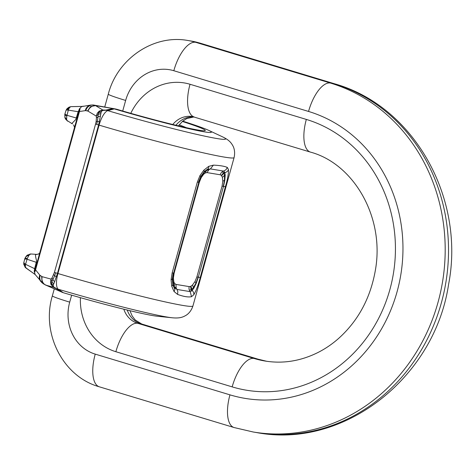 <?xml version="1.0" encoding="UTF-8"?>
<svg xmlns="http://www.w3.org/2000/svg" width="475" height="475" viewBox="0 0 475 475"><rect width="100%" height="100%" fill="white"/><g stroke="black" fill="none" stroke-linecap="round" stroke-linejoin="round"><path stroke-width="0.71" d="M66.322 110.04L66.625 109.369L66.322 110.04L68.317 110.129L66.797 116.167L66.607 119.142L66.963 120.448L72.408 123.904M223.505 186.408L225.399 186.752C227.567 179.378 228.6 173.672 228.499 169.646A5.308 4.625 174.4 0 1 224.865 172.657L225.197 175.079L224.823 180.227L223.499 186.408L222.068 186.105L222.817 181.183L222.383 177.353L221.356 175.406L223.618 172.704L224.681 172.158L224.865 172.657L223.939 173.114L221.617 175.708M225.399 186.752L200.23 277.519C198.283 284.982 196.139 290.73 193.806 294.749L191.508 296.703C188.13 297.35 183.481 296.578 177.561 294.387L174.01 291.46L171.713 286.158L171.089 279.757L172.158 272.858L197.333 182.091L199.987 175.548L203.882 170.139L208.703 166.363L213.412 165.128C219.872 165.419 224.521 166.191 227.353 167.449L228.499 169.646M227.353 167.449L225.952 169.759L223.642 171.095L224.681 172.158M177.561 294.387L177.852 291.739L176.985 289.441L174.616 287.535L173.244 284.264L172.698 279.163L173.648 273.066L172.716 278.783L173.096 283.783L172.716 278.742L173.642 273.077L173.256 273.072L172.306 279.312L172.882 284.935L174.871 289.406A5.308 3.741 -33.6 0 0 174.616 287.535L173.078 283.712L172.882 284.935L171.713 286.158M191.508 296.703L190.214 291.638L176.985 289.441L176.154 288.022L175.982 284.412L174.592 283.492L174.283 286.692L176.154 288.022M223.499 186.408L198.33 277.174L196.24 283.296L193.812 288.242L191.757 290.884L190.214 291.638A5.308 4.803 99.4 0 1 189.382 290.219A5.308 4.803 99.4 0 1 189.216 286.609L175.982 284.412M213.412 165.128L210.413 168.898L223.642 171.095A5.308 4.803 -80.6 0 0 222.211 171.831A5.308 4.803 -80.6 0 0 220.228 174.788L221.356 175.406M208.703 166.363A5.308 3.479 60.7 0 1 208.418 168.435A5.308 3.479 60.7 0 1 207.32 169.717A5.308 3.479 60.7 0 1 207.284 169.735L210.413 168.898L208.982 169.634L206.993 172.591L220.228 174.788M172.692 279.371L173.387 278.017L174.141 273.095L173.648 273.066L198.811 182.311L200.961 176.884L200.848 176.385L198.425 182.305L198.805 182.311L200.129 178.606M193.806 294.749A5.308 4.364 -146.4 0 0 192.197 290.457L190.968 286.211L190.576 286.413L191.128 289.857L191.757 290.884M198.33 277.174L196.893 276.872L194.964 281.61L192.535 284.964L190.968 286.211M207.284 169.735L206.583 170.234L205.242 172.989L206.993 172.591M207.492 169.623L204.03 172.461L200.99 176.848L198.805 182.311L199.316 182.329L201.246 177.591L203.674 174.236L205.242 172.989M54.613 281.717L53.236 284.976L53.212 286.075L53.93 287.12L56.852 288.812A5.308 4.78 122.7 0 1 56.311 288.616L53.681 287.286L51.021 284.578L50.493 281.859L51.092 279.11L51.745 281.663L52.838 279.858L54.613 281.717L57.457 273.38L57.938 273.523A103.461 5.118 15.5 0 0 192.933 305.971L234.092 157.575A103.461 5.118 -164.5 0 1 99.091 125.133L57.938 273.523A15.918 5.427 106.5 0 0 58.241 289.222A90.303 4.471 15.5 0 0 172.235 317.781A90.303 4.471 15.5 0 0 172.437 317.799M62.641 292.452L56.852 288.812L58.241 289.222L63.288 292.713A74.807 3.705 15.5 0 0 157.231 316.225L172.235 317.781C179.217 318.452 182.424 317.324 185.256 315.756C186.295 315.228 190.612 312.888 192.933 305.971M102.938 110.408A5.308 0.517 -85.2 0 0 102.897 110.164A5.308 0.517 -85.2 0 0 102.843 110.01L105.818 110.105A5.308 4.685 77.9 0 1 106.376 110.242L102.938 110.408L101.745 111.085L101.151 112.207L98.61 124.984L99.091 125.133A15.918 5.427 106.5 0 1 107.766 110.651A90.303 4.471 -164.5 0 0 197.262 134.496A90.303 4.471 -164.5 0 0 222.425 136.788C228.76 139.81 230.927 142.429 232.548 145.231C233.166 146.223 235.665 150.444 234.092 157.575M182.727 121.155A74.807 3.705 -164.5 0 1 208.768 130.393A74.807 3.705 -164.5 0 1 188.112 128.535A74.807 3.705 -164.5 0 1 114.267 108.888L107.766 110.651L106.376 110.242L113.567 108.811M90.951 105.04L93.896 105.082A7.428 6.977 100.9 0 0 85.838 110.651L85.292 110.645A7.428 6.905 -98.5 0 1 90.951 105.04L81.623 106.608L79.278 109.018L78.975 110.705L78.161 111.708L79.717 108.763L80.055 108.722L79.468 111.518L79.248 110.491L75.169 125.085L34.907 270.388L35.56 269.836L34.699 272.294L34.224 271.243L35.061 274.413L42.655 283.237A7.428 6.923 124.9 0 1 40.149 275.405L42.156 276.693A7.428 6.977 105.1 0 0 42.507 281.645A7.428 6.977 105.1 0 0 45.76 285.148L53.681 287.286A5.308 0.612 -64.4 0 0 53.788 287.244A5.308 0.612 -64.4 0 0 53.93 287.12M53.639 283.83L51.745 281.663L51.526 283.64L53.236 284.976M62.7 292.517L61.643 292.042A5.308 4.78 122.7 0 0 62.183 292.232M100.866 113.555L98.135 114.398L96.294 116.126L88.059 111.174A7.428 6.941 -59 0 1 90.921 107.071A7.428 6.941 -59 0 1 95.546 105.622L90.588 106.543L90.921 107.071M113.828 108.692L93.896 105.082L115.502 108.965L95.546 105.622L102.843 110.01L99.115 111.144L97.227 113.341L96.294 116.126L96.425 117.913L98.093 116.69L96.758 124.408L95.594 123.987L54.435 272.383L57.457 273.38L98.61 124.984L96.758 124.408M113.679 108.686L114.267 108.888M182.37 121.457A68.442 3.384 -164.5 0 1 202.344 130.678A68.442 3.384 -164.5 0 1 116.488 109.197L93.896 105.082M88.059 111.174L87.554 110.984L90.588 106.543M41.663 276.462L42.008 281.728L44.169 284.293L62.759 292.547M56.311 288.616L61.643 292.042L45.778 285.107M40.69 281.396A7.428 6.763 -38.9 0 1 39.716 274.989L35.56 269.836L79.468 111.518L85.292 110.645M80.055 108.722L79.278 110.23M34.835 271.005L34.889 271.641M34.8 270.613L34.794 270.008L34.224 271.243L34.627 268.684L34.794 270.008M34.699 272.294L34.77 270.4M31.148 254.006L27.158 255.277L25.193 258.157L25.086 259.249L24.955 258.804L27.069 259.237L25.555 264.314L34.633 268.684M23.797 262.728L25.555 264.314L25.294 266.612L26.315 268.304M23.875 263.108L23.768 263.637M38.522 254.042L35.518 254.636C35.399 255.823 35.773 257.883 36.64 260.817L34.627 268.684L36.385 262.348L27.081 259.243L27.354 258.394L24.914 258.358L26.351 256.078L28.767 255.58L27.354 258.394M29.794 254.481L28.767 255.58M78.975 110.705L79.153 110.372M66.993 115.318L76.404 118.043L78.161 111.708L75.84 119.462L71.897 123.458M71.149 106.638L82.567 106.424M79.859 109.487L79.497 109.962M69.32 107.855L67.165 108.579L68.976 107.196L70.543 106.816L69.32 107.855L68.317 110.129L78.161 111.708M66.981 115.318L64.897 113.964M71.648 295.159L69.712 302.136A42.447 38.433 -80.6 0 0 95.232 354.124L229.953 394.85A147.232 133.327 -80.6 0 0 397.064 291.787A147.232 133.327 -80.6 0 0 308.548 111.447A31.831 13.413 -73.2 0 1 330.363 83.024L333.693 83.576L198.972 42.851A74.278 67.266 -80.6 0 0 191.312 41.064L199.684 43.017A31.831 13.413 106.8 0 0 198.972 42.851L195.641 42.299L330.363 83.024A179.063 162.153 99.4 0 1 440.545 292.196A179.063 162.153 99.4 0 1 253.24 432.007L256.571 432.559A179.063 162.153 -80.6 0 0 443.876 292.754A179.063 162.153 -80.6 0 0 333.693 83.576A31.831 13.413 -73.2 0 1 334.406 83.742C414.069 106.014 465.346 198.307 448.59 284.371C434.773 377.548 343.936 449.314 256.571 432.559M191.312 41.064L187.981 40.512A74.278 67.266 99.4 0 1 195.641 42.299A31.831 13.413 -73.2 0 0 173.82 70.722A42.447 38.433 -80.6 0 0 125.649 100.439L122.71 111.019M130.785 113.335A55.379 50.148 99.4 0 1 190.036 84.271L306.333 119.421A31.831 13.413 -73.2 0 0 310.442 152.107L192.434 116.553A23.548 21.322 -80.6 0 0 172.787 124.498M175.946 125.263A23.548 21.322 99.4 0 1 193.937 116.892M123.815 309.195A23.548 21.322 -80.6 0 0 137.685 323.291L253.982 358.447A107.107 96.995 -80.6 0 0 265.026 361.024C282.963 363.933 300.586 361.107 317.9 352.539C325.209 348.852 332.072 344.185 338.503 338.538C358.275 320.767 370.583 297.884 375.428 269.889C384.809 216.891 353.477 163.638 310.442 152.107M266.659 361.279A107.107 96.995 99.4 0 1 257.313 358.999L141.01 323.849A23.548 21.322 99.4 0 1 127.241 310.032M129.918 310.68L132.145 315.917L135.203 319.966L141.728 324.015A31.831 13.413 106.8 0 0 141.01 323.849L137.685 323.291A31.831 13.413 -73.2 0 0 115.864 351.72A55.379 50.148 99.4 0 1 80.4 297.665M141.728 324.015L258.026 359.165A31.831 13.413 106.8 0 0 257.313 358.999L253.982 358.447A31.831 13.413 106.8 0 0 232.162 386.876L115.864 351.72M308.548 111.447L173.82 70.722M306.333 119.421A138.943 125.822 99.4 0 1 389.868 289.608A138.943 125.822 99.4 0 1 232.162 386.876M253.24 432.007L234.062 427.536A31.831 13.413 -73.2 0 1 229.953 394.85M234.062 427.536L99.34 386.81A31.831 13.413 -73.2 0 1 95.232 354.124M125.649 100.439A31.831 1.573 -164.5 0 1 108.294 94.139C117.135 59.197 153.223 34.016 187.981 40.512M99.34 386.81C62.635 376.592 41.058 332.963 52.357 295.842A31.831 1.573 15.5 0 0 69.712 302.136M194.144 116.951A31.831 13.413 -73.2 0 1 190.036 84.271M222.211 171.831L223.939 173.114L224.503 175.406L222.383 177.353M225.197 175.079L224.503 175.406L224.467 180.334L222.817 181.183M224.823 180.227L224.467 180.334L223.292 186.36M174.01 291.46A5.308 3.741 -33.6 0 0 174.871 289.406M171.089 279.757L172.716 278.783M173.256 273.072L172.158 272.858M200.23 277.519L198.324 277.174M199.987 175.548L200.961 176.884M197.333 182.091L198.425 182.305M203.882 170.139L204.303 171.629L200.848 176.385M208.418 168.435L204.303 171.629L203.9 172.579M173.369 284.84L173.826 281.853L174.592 283.492M173.387 278.017L173.826 281.853M172.692 279.288L173.642 273.072L200.028 178.843M189.382 290.219L191.639 289.578L193.384 287.613L192.535 284.964M190.576 286.413L189.216 286.609M198.117 277.127L195.979 283.041L194.964 281.61M196.24 283.296L195.979 283.041L193.384 287.613L193.812 288.242M222.068 186.105L196.893 276.872M208.982 169.634L205.758 170.798M201.186 176.451L201.246 177.591M204.363 172.057L203.674 174.236M174.141 273.095L199.316 182.329M53.788 287.244L51.995 285.463L53.212 286.075M51.021 284.578L51.995 285.463L50.493 281.859M54.435 272.383L52.084 277.804L52.838 279.858L54.672 275.726L56.418 276.83M52.084 277.804L51.092 279.11L42.156 276.693M53.675 274.663L54.672 275.726L55.605 272.804M95.594 123.987L96.122 121.612L99.507 121.452M96.122 121.612L96.425 117.913M97.227 113.341L99.008 112.433L98.135 114.398L98.093 116.69L100.546 116.084M99.115 111.144L100.391 110.942L99.008 112.433L101.151 112.207M102.897 110.164L100.391 110.942L101.745 111.085M105.818 110.105L112.498 108.674A5.308 4.685 77.9 0 1 113.05 108.811M87.554 110.984L85.838 110.651M42.008 281.728L42.507 281.645M179.146 124.889A51.193 2.535 -164.5 0 1 186.158 127.644M40.149 275.405L39.716 274.989M34.449 271.997L34.414 270.619M30.804 254.012L27.402 255.081L26.066 256.369M35.079 274.431L25.858 267.936L25.128 267.265L23.768 263.928L23.887 264.717M25.3 265.323L23.803 263.797L23.881 264.676L23.809 264.189L25.246 265.911M25.294 266.612L23.881 264.676M35.518 254.636L36.884 254.428M29.961 254.042L31.113 254M79.717 108.763L78.975 109.933M66.607 119.142L64.855 117.242L65.016 114.338M66.797 116.167L64.897 114.992L64.873 114.036M66.963 120.448L65.467 118.97L64.938 117.646L64.79 114.576M68.899 108.502L66.844 109.007L67.349 108.383M66.821 109.03L66.672 109.339M68.632 109.072L66.625 109.369L66.844 109.007L66.488 109.499M199.684 43.017L334.406 83.742M178.44 125.863L182.578 121.279L186.788 118.524L194.079 116.933M258.026 359.165L266.689 361.279M52.357 295.842L54.287 288.883M104.72 107.029L108.294 94.139M173.096 283.783L173.624 285.588M208.768 130.393L222.425 136.788M42.655 283.237L44.169 284.293M24.914 258.353L23.797 262.687M35.364 274.698L25.128 267.265M23.792 262.728L23.75 263.411M39.918 252.819L38.517 254.048L36.593 254.38L31.095 254M27.402 255.081L26.921 255.467M74.605 127.585L73.589 124.889M83.368 106.174L81.997 106.459M67.604 121.167L65.467 118.97M71.309 106.626L82.359 106.406M68.982 107.196L70.745 106.667M64.938 117.646L64.796 116.981M66.369 109.666L67.058 108.698M66.061 110.283L64.891 114.012"/></g></svg>
